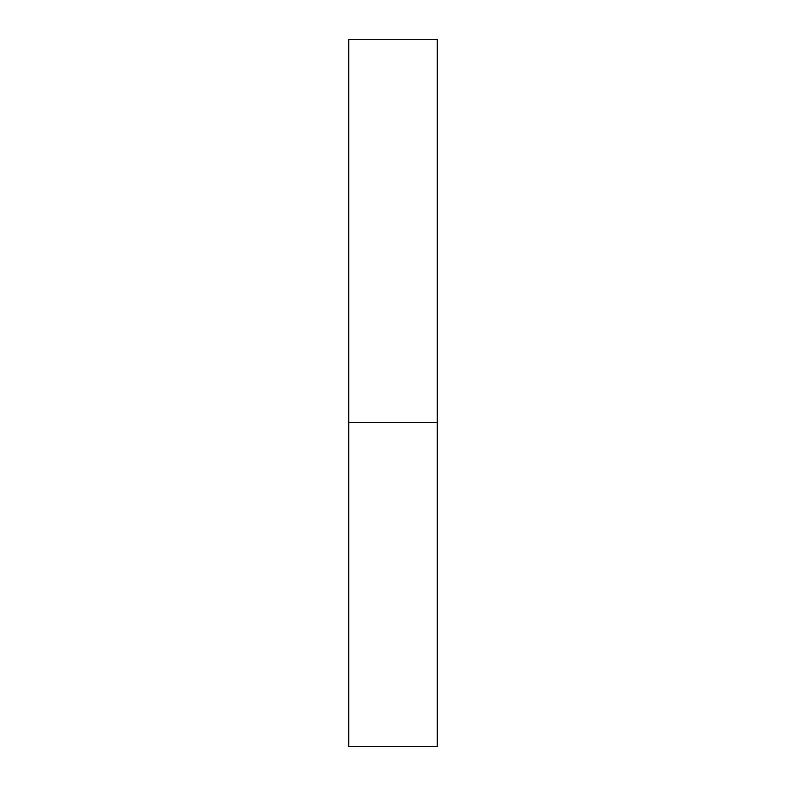 <?xml version="1.0" encoding="UTF-8"?>
<svg xmlns="http://www.w3.org/2000/svg" width="786" height="786" viewBox="0 0 786 786"><rect width="100%" height="100%" fill="white"/><g stroke="black" fill="none" stroke-linecap="round" stroke-linejoin="round"><path stroke-width="0.59" stroke-dasharray="3.93 2.95" d="M437.213 422.475L348.788 422.475L437.213 422.475M437.213 39.3L348.788 39.3M348.788 746.7L437.213 746.7"/><path stroke-width="1.18" d="M348.788 422.475L437.213 422.475L437.213 39.3L348.788 39.3L348.788 746.7L437.213 746.7L437.213 422.475L348.788 422.475"/></g></svg>

